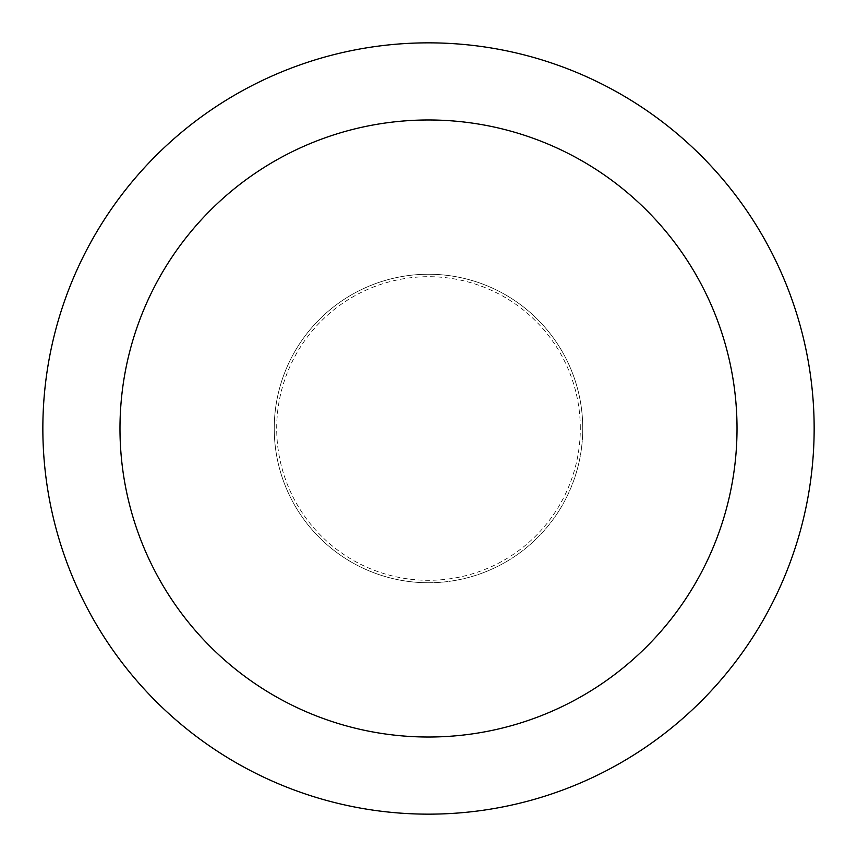 <?xml version="1.0" encoding="UTF-8"?>
<svg xmlns="http://www.w3.org/2000/svg" width="857" height="857" viewBox="0 0 857 857"><rect width="100%" height="100%" fill="white"/><g stroke="black" fill="none" stroke-linecap="round" stroke-linejoin="round"><path stroke-width="0.64" stroke-dasharray="4.29 3.21" d="M428.5 582.76A154.26 154.26 0 0 0 582.76 428.5A154.26 154.26 0 0 0 428.5 274.24A154.26 154.26 0 0 0 274.24 428.5A154.26 154.26 0 0 0 428.5 582.76A154.26 154.26 0 0 0 582.76 428.5A154.26 154.26 0 0 0 428.5 274.24A154.26 154.26 0 0 0 274.24 428.5A154.26 154.26 0 0 0 428.5 582.76M580.307 428.5A151.807 151.807 0 0 0 428.5 276.693A151.807 151.807 0 0 0 276.693 428.5A151.807 151.807 0 0 0 428.5 580.307A151.807 151.807 0 0 0 580.307 428.5M582.76 428.5A154.26 154.26 0 0 0 428.5 274.24A154.26 154.26 0 0 0 274.24 428.5A154.26 154.26 0 0 0 428.5 582.76A154.26 154.26 0 0 0 582.76 428.5A154.26 154.26 0 0 0 428.5 274.24A154.26 154.26 0 0 0 274.24 428.5A154.26 154.26 0 0 0 428.5 582.76A154.26 154.26 0 0 0 582.76 428.5M814.15 428.5A385.65 385.65 0 0 0 428.5 42.85A385.65 385.65 0 0 0 42.85 428.5A385.65 385.65 0 0 0 428.5 814.15A385.65 385.65 0 0 0 814.15 428.5"/><path stroke-width="1.29" d="M737.02 428.5A308.52 308.52 0 0 0 428.5 119.98A308.52 308.52 0 0 0 119.98 428.5A308.52 308.52 0 0 0 428.5 737.02A308.52 308.52 0 0 0 737.02 428.5M814.15 428.5A385.65 385.65 0 0 0 428.5 42.85A385.65 385.65 0 0 0 42.85 428.5A385.65 385.65 0 0 0 428.5 814.15A385.65 385.65 0 0 0 814.15 428.5"/></g></svg>
